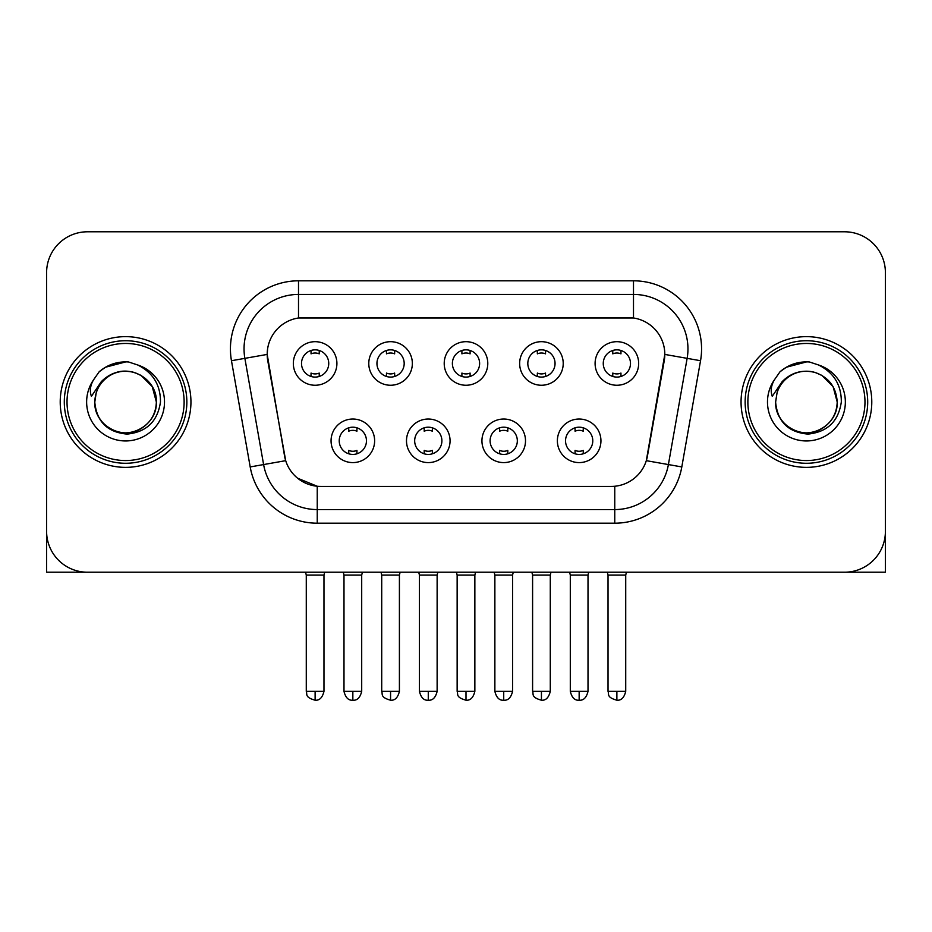 <?xml version="1.0" encoding="UTF-8"?>
<svg xmlns="http://www.w3.org/2000/svg" width="932" height="932" viewBox="0 0 932 932"><rect width="100%" height="100%" fill="white"/><g stroke="black" fill="none" stroke-linecap="round" stroke-linejoin="round"><path stroke-width="1.4" d="M450.063 440.813A21.785 21.785 0 0 1 428.277 462.598A21.785 21.785 0 0 1 406.492 440.813A21.785 21.785 0 0 1 428.277 419.027A21.785 21.785 0 0 1 450.063 440.813M414.67 440.813A13.619 13.619 0 0 0 428.277 454.42A13.619 13.619 0 0 0 441.896 440.813A13.619 13.619 0 0 0 428.277 427.194A13.619 13.619 0 0 0 414.67 440.813M525.508 440.813A21.785 21.785 0 0 1 503.723 462.598A21.785 21.785 0 0 1 481.937 440.813A21.785 21.785 0 0 1 503.723 419.027A21.785 21.785 0 0 1 525.508 440.813M490.104 440.813A13.619 13.619 0 0 0 503.723 454.42A13.619 13.619 0 0 0 517.33 440.813A13.619 13.619 0 0 0 503.723 427.194A13.619 13.619 0 0 0 490.104 440.813M600.942 440.813A21.785 21.785 0 0 1 579.156 462.598A21.785 21.785 0 0 1 557.371 440.813A21.785 21.785 0 0 1 579.156 419.027A21.785 21.785 0 0 1 600.942 440.813M565.538 440.813A13.619 13.619 0 0 0 579.156 454.42A13.619 13.619 0 0 0 592.775 440.813A13.619 13.619 0 0 0 579.156 427.194A13.619 13.619 0 0 0 565.538 440.813M374.629 440.813A21.785 21.785 0 0 1 352.844 462.598A21.785 21.785 0 0 1 331.058 440.813A21.785 21.785 0 0 1 352.844 419.027A21.785 21.785 0 0 1 374.629 440.813M339.225 440.813A13.619 13.619 0 0 0 352.844 454.42A13.619 13.619 0 0 0 366.462 440.813A13.619 13.619 0 0 0 352.844 427.194A13.619 13.619 0 0 0 339.225 440.813M412.352 363.468A21.785 21.785 0 0 1 390.566 385.254A21.785 21.785 0 0 1 368.781 363.468A21.785 21.785 0 0 1 390.566 341.683A21.785 21.785 0 0 1 412.352 363.468M376.947 363.468A13.619 13.619 0 0 0 390.566 377.087A13.619 13.619 0 0 0 404.185 363.468A13.619 13.619 0 0 0 390.566 349.85A13.619 13.619 0 0 0 376.947 363.468M487.786 363.468A21.785 21.785 0 0 1 466 385.254A21.785 21.785 0 0 1 444.215 363.468A21.785 21.785 0 0 1 466 341.683A21.785 21.785 0 0 1 487.786 363.468M452.381 363.468A13.619 13.619 0 0 0 466 377.087A13.619 13.619 0 0 0 479.619 363.468A13.619 13.619 0 0 0 466 349.85A13.619 13.619 0 0 0 452.381 363.468M563.219 363.468A21.785 21.785 0 0 1 541.434 385.254A21.785 21.785 0 0 1 519.648 363.468A21.785 21.785 0 0 1 541.434 341.683A21.785 21.785 0 0 1 563.219 363.468M527.815 363.468A13.619 13.619 0 0 0 541.434 377.087A13.619 13.619 0 0 0 555.053 363.468A13.619 13.619 0 0 0 541.434 349.85A13.619 13.619 0 0 0 527.815 363.468M638.665 363.468A21.785 21.785 0 0 1 616.879 385.254A21.785 21.785 0 0 1 595.094 363.468A21.785 21.785 0 0 1 616.879 341.683A21.785 21.785 0 0 1 638.665 363.468M603.26 363.468A13.619 13.619 0 0 0 616.879 377.087A13.619 13.619 0 0 0 630.486 363.468A13.619 13.619 0 0 0 616.879 349.85A13.619 13.619 0 0 0 603.26 363.468M336.906 363.468A21.785 21.785 0 0 1 315.121 385.254A21.785 21.785 0 0 1 293.335 363.468A21.785 21.785 0 0 1 315.121 341.683A21.785 21.785 0 0 1 336.906 363.468M301.514 363.468A13.619 13.619 0 0 0 315.121 377.087A13.619 13.619 0 0 0 328.74 363.468A13.619 13.619 0 0 0 315.121 349.85A13.619 13.619 0 0 0 301.514 363.468M250.195 466.932L231.462 360.719A68.083 68.083 0 0 1 298.508 280.812L633.492 280.812A68.083 68.083 0 0 1 700.538 360.719L681.805 466.932A68.083 68.083 0 0 1 614.759 523.19L317.241 523.19A68.083 68.083 0 0 1 250.195 466.932L285.693 460.664L267.752 360.731A36.767 36.767 0 0 1 303.96 317.579L628.04 317.579A36.767 36.767 0 0 1 664.248 360.731L647.437 456.039A36.767 36.767 0 0 1 611.229 486.422L320.771 486.422A36.767 36.767 0 0 1 284.563 456.039L267.193 354.416L244.871 358.354A54.464 54.464 0 0 1 298.508 294.43L633.492 294.43A54.464 54.464 0 0 1 687.129 358.354L668.395 464.567A54.464 54.464 0 0 1 614.759 509.571L317.241 509.571A54.464 54.464 0 0 1 263.605 464.567L244.871 358.354A54.464 54.464 0 0 1 244.044 348.894M60.219 401.995A65.356 65.356 0 0 0 125.575 467.363A65.356 65.356 0 0 0 190.944 401.995A65.356 65.356 0 0 0 125.575 336.638A65.356 65.356 0 0 0 60.219 401.995A65.356 65.356 0 0 0 125.575 467.363A65.356 65.356 0 0 0 190.944 401.995A65.356 65.356 0 0 0 125.575 336.638A65.356 65.356 0 0 0 60.219 401.995M741.057 401.995A65.356 65.356 0 0 0 806.425 467.363A65.356 65.356 0 0 0 871.781 401.995A65.356 65.356 0 0 0 806.425 336.638A65.356 65.356 0 0 0 741.057 401.995A65.356 65.356 0 0 0 806.425 467.363A65.356 65.356 0 0 0 871.781 401.995A65.356 65.356 0 0 0 806.425 336.638A65.356 65.356 0 0 0 741.057 401.995M298.508 280.812L298.508 317.987L633.492 317.987L633.492 280.812M267.193 354.346L267.601 348.894M611.229 486.422L320.771 486.422M317.241 523.19L317.241 486.259L297.611 478.221M687.129 358.354L664.807 354.416L646.307 460.664L668.395 464.567L687.129 358.354L700.538 360.719M647.437 456.039L647.216 457.204M284.784 457.204L284.563 456.039M885.4 272.645A40.845 40.845 0 0 0 844.555 231.788L87.445 231.788A40.845 40.845 0 0 0 46.6 272.645L46.6 531.357A40.845 40.845 0 0 0 87.445 572.213L844.555 572.213A40.845 40.845 0 0 0 885.4 531.357L885.4 272.645L885.4 572.213L727.449 572.213M46.6 272.645L46.6 572.213L204.551 572.213M844.555 231.788L87.445 231.788M87.445 572.213L844.555 572.213M311.043 376.458L311.043 373.08A10.45 10.45 0 0 0 319.21 373.08L319.21 376.458M315.121 691.358L306.279 691.358C307.525 694.107 304.38 697.218 315.121 700.212L315.121 691.358L323.975 691.358L323.975 575.067L306.279 575.067L305.556 572.213M323.975 575.067L324.685 572.213M319.21 350.479L319.21 353.845A10.45 10.45 0 0 0 311.043 353.845L311.043 350.479M348.754 453.802L348.754 450.424A10.45 10.45 0 0 0 356.933 450.424L356.933 453.802M352.844 691.358L343.99 691.358C345.539 697.672 348.486 700.619 352.844 700.212L352.844 691.358L361.698 691.358L361.698 575.067L343.99 575.067L343.279 572.213M361.698 575.067L362.408 572.213M356.933 427.823L356.933 431.19A10.45 10.45 0 0 0 348.754 431.19L348.754 427.823M386.477 376.458L386.477 373.08A10.45 10.45 0 0 0 394.644 373.08L394.644 376.458M390.566 691.358L381.712 691.358C382.959 694.107 379.825 697.218 390.566 700.212L390.566 691.358L399.409 691.358L399.409 575.067L381.712 575.067L381.002 572.213M399.409 575.067L400.131 572.213M394.644 350.479L394.644 353.845A10.45 10.45 0 0 0 386.477 353.845L386.477 350.479M461.911 376.458L461.911 373.08A10.45 10.45 0 0 0 470.089 373.08L470.089 376.458M466 691.358L457.146 691.358C458.404 694.107 455.259 697.218 466 700.212L466 691.358L474.854 691.358L474.854 575.067L457.146 575.067L456.435 572.213M474.854 575.067L475.565 572.213M470.089 350.479L470.089 353.845A10.45 10.45 0 0 0 461.911 353.845L461.911 350.479M537.356 376.458L537.356 373.08A10.45 10.45 0 0 0 545.523 373.08L545.523 376.458M541.434 691.358L532.591 691.358C533.838 694.107 530.692 697.218 541.434 700.212L541.434 691.358L550.288 691.358L550.288 575.067L532.591 575.067L531.869 572.213M550.288 575.067L550.998 572.213M545.523 350.479L545.523 353.845A10.45 10.45 0 0 0 537.356 353.845L537.356 350.479M612.79 376.458L612.79 373.08A10.45 10.45 0 0 0 620.957 373.08L620.957 376.458M616.879 691.358L608.025 691.358C609.272 694.107 606.138 697.218 616.879 700.212L616.879 691.358L625.721 691.358L625.721 575.067L608.025 575.067L607.314 572.213M625.721 575.067L626.444 572.213M620.957 350.479L620.957 353.845A10.45 10.45 0 0 0 612.79 353.845L612.79 350.479M424.2 453.802L424.2 450.424A10.45 10.45 0 0 0 432.366 450.424L432.366 453.802M428.277 691.358L419.435 691.358C420.973 697.672 423.92 700.619 428.277 700.212L428.277 691.358L437.131 691.358L437.131 575.067L419.435 575.067L418.713 572.213M437.131 575.067L437.842 572.213M432.366 427.823L432.366 431.19A10.45 10.45 0 0 0 424.2 431.19L424.2 427.823M499.634 453.802L499.634 450.424A10.45 10.45 0 0 0 507.8 450.424L507.8 453.802M503.723 691.358L494.869 691.358C496.418 697.672 499.366 700.619 503.723 700.212L503.723 691.358L512.565 691.358L512.565 575.067L494.869 575.067L494.158 572.213M512.565 575.067L513.287 572.213M507.8 427.823L507.8 431.19A10.45 10.45 0 0 0 499.634 431.19L499.634 427.823M575.067 453.802L575.067 450.424A10.45 10.45 0 0 0 583.246 450.424L583.246 453.802M579.156 691.358L570.302 691.358C571.852 697.672 574.799 700.619 579.156 700.212L579.156 691.358L588.01 691.358L588.01 575.067L570.302 575.067L569.592 572.213M588.01 575.067L588.721 572.213M583.246 427.823L583.246 431.19A10.45 10.45 0 0 0 575.067 431.19L575.067 427.823M186.854 401.995A61.279 61.279 0 0 0 125.575 340.728A61.279 61.279 0 0 0 64.296 401.995A61.279 61.279 0 0 0 125.575 463.274A61.279 61.279 0 0 0 186.854 401.995M184.128 401.995A58.553 58.553 0 0 0 125.575 343.454A58.553 58.553 0 0 0 67.022 401.995A58.553 58.553 0 0 0 125.575 460.548A58.553 58.553 0 0 0 184.128 401.995M96.217 392.745L94.761 401.995C96.637 421.683 107.436 432.378 127.16 434.091C146.545 432.087 157.648 421.392 160.467 401.995C160.607 385.021 153.023 372.683 137.738 364.995L128.546 361.966C117.444 361.313 107.658 364.575 99.188 371.752L93.631 379.72C90.253 385.417 89.507 390.962 91.406 396.321L101.32 381.631C110.559 372.392 121.556 369.34 134.301 372.485A30.779 30.779 0 0 0 96.217 392.745L94.796 401.995C95.215 390.392 100.341 381.503 110.186 375.34C129.373 363.049 157.415 379.242 156.355 401.995C155.947 413.61 150.809 422.499 140.965 428.662C121.777 440.952 93.748 424.759 94.796 401.995L96.217 392.745M134.301 372.485C148.048 377.378 155.399 387.211 156.355 401.995L152.231 386.605L140.965 375.34L134.301 372.485L140.965 375.34L152.231 386.605L156.355 401.995L152.231 386.605L140.965 375.34L134.301 372.485L140.965 375.34L152.231 386.605L156.355 401.995L152.231 386.605L140.965 375.34L134.301 372.485L140.965 375.34L152.231 386.605L156.355 401.995L152.231 386.605L140.965 375.34L134.301 372.485L140.965 375.34L152.231 386.605L156.355 401.995C155.947 413.61 150.809 422.499 140.965 428.662C121.777 440.952 93.748 424.759 94.796 401.995C93.748 424.759 121.777 440.952 140.965 428.662C150.809 422.499 155.947 413.61 156.355 401.995C157.415 424.759 129.373 440.952 110.186 428.662C100.341 422.499 95.215 413.61 94.796 401.995M128.733 432.623L127.754 432.704M99.27 371.682L105.502 367.231L125.89 361.861L105.502 367.231L99.27 371.682L105.502 367.231L125.89 361.861L105.502 367.231L99.27 371.682L105.502 367.231L125.89 361.861L105.502 367.231L99.27 371.682L105.502 367.231L125.89 361.861L105.502 367.231L99.27 371.682L105.502 367.231L125.89 361.861L105.502 367.231L99.27 371.682L105.502 367.231L125.89 361.861L105.502 367.231L99.27 371.682L105.502 367.231L125.89 361.861M867.704 401.995A61.279 61.279 0 0 0 806.425 340.728A61.279 61.279 0 0 0 745.146 401.995A61.279 61.279 0 0 0 806.425 463.274A61.279 61.279 0 0 0 867.704 401.995M864.978 401.995A58.553 58.553 0 0 0 806.425 343.454A58.553 58.553 0 0 0 747.872 401.995A58.553 58.553 0 0 0 806.425 460.548A58.553 58.553 0 0 0 864.978 401.995M777.067 392.745L775.599 401.995C777.486 421.683 788.286 432.378 808.009 434.091C827.383 432.087 838.485 421.392 841.316 401.995C841.445 385.021 833.872 372.683 818.587 364.995L809.384 361.966C798.281 361.313 788.495 364.575 780.026 371.752L774.48 379.72C771.09 385.417 770.356 390.962 772.255 396.321L782.169 381.631C791.408 372.392 802.394 369.34 815.151 372.485A30.779 30.779 0 0 0 777.067 392.745L775.645 401.995C774.585 424.759 802.627 440.952 821.814 428.662C831.659 422.499 836.785 413.61 837.204 401.995C836.785 413.61 831.659 422.499 821.814 428.662C802.627 440.952 774.585 424.759 775.645 401.995C774.585 424.759 802.627 440.952 821.814 428.662C831.659 422.499 836.785 413.61 837.204 401.995C838.252 424.759 810.223 440.952 791.035 428.662C781.191 422.499 776.053 413.61 775.645 401.995M815.151 372.485C828.898 377.378 836.249 387.211 837.204 401.995L833.08 386.605L821.814 375.34L815.151 372.485L821.814 375.34L833.08 386.605L837.204 401.995L833.08 386.605L821.814 375.34L815.151 372.485L821.814 375.34L833.08 386.605L837.204 401.995L833.08 386.605L821.814 375.34L815.151 372.485L821.814 375.34L833.08 386.605L837.204 401.995L833.08 386.605L821.814 375.34L815.151 372.485L821.814 375.34L833.08 386.605L837.204 401.995L833.08 386.605L821.814 375.34L815.151 372.485L821.814 375.34M809.57 432.623L808.603 432.704M780.107 371.682L786.352 367.231L806.739 361.861L786.352 367.231L780.107 371.682L786.352 367.231L806.739 361.861L786.352 367.231L780.107 371.682L786.352 367.231L806.739 361.861L786.352 367.231L780.107 371.682L786.352 367.231L806.739 361.861L786.352 367.231L780.107 371.682L786.352 367.231L806.739 361.861L786.352 367.231L780.107 371.682L786.352 367.231L806.739 361.861L786.352 367.231L780.107 371.682L786.352 367.231L806.739 361.861M614.759 486.259L614.759 523.19M231.462 360.719L244.871 358.354M668.395 464.567L681.805 466.932M93.631 379.72A38.958 38.958 0 0 0 125.575 440.952A38.958 38.958 0 0 0 137.738 364.995M774.48 379.72A38.958 38.958 0 0 0 806.425 440.952A38.958 38.958 0 0 0 818.587 364.995M306.279 691.358L306.279 575.067M323.975 691.358C322.425 697.672 319.478 700.619 315.121 700.212M343.99 691.358L343.99 575.067M361.698 691.358C360.148 697.672 357.201 700.619 352.844 700.212M381.712 691.358L381.712 575.067M399.409 691.358C397.871 697.672 394.923 700.619 390.566 700.212M457.146 691.358L457.146 575.067M474.854 691.358C473.305 697.672 470.357 700.619 466 700.212M532.591 691.358L532.591 575.067M550.288 691.358C548.738 697.672 545.791 700.619 541.434 700.212M608.025 691.358L608.025 575.067M625.721 691.358C624.184 697.672 621.236 700.619 616.879 700.212M419.435 691.358L419.435 575.067M437.131 691.358C435.582 697.672 432.634 700.619 428.277 700.212M494.869 691.358L494.869 575.067M512.565 691.358C511.027 697.672 508.08 700.619 503.723 700.212M570.302 691.358L570.302 575.067M588.01 691.358C586.461 697.672 583.514 700.619 579.156 700.212"/></g></svg>
